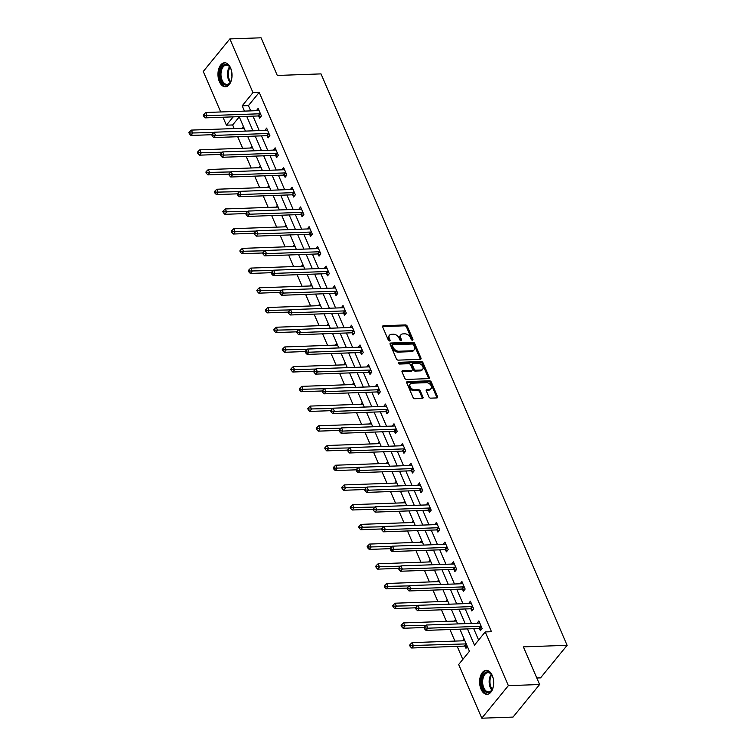 <?xml version="1.0" encoding="UTF-8"?>
<svg xmlns="http://www.w3.org/2000/svg" width="756" height="756" viewBox="0 0 756 756"><rect width="100%" height="100%" fill="white"/><g stroke="black" fill="none" stroke-linecap="round" stroke-linejoin="round"><path stroke-width="1.13" d="M412.407 340.2A1.058 0.718 39.2 0 0 412.899 339.302L407.219 326.129A1.512 1.021 39.2 0 0 405.462 324.929L383.377 325.713A1.512 1.021 39.2 0 0 382.744 325.997A1.512 1.021 39.2 0 0 382.687 326.998L388.367 340.181A1.058 0.718 39.2 0 0 390.077 340.115L389.349 338.414A4.838 3.27 39.2 0 1 389.52 335.21A4.838 3.27 39.2 0 1 391.561 334.303L393.404 334.237A4.838 3.27 39.2 0 1 399.036 338.064L399.773 339.775A1.058 0.718 39.2 0 0 401.493 339.709L400.756 338.008A4.838 3.27 39.2 0 1 400.926 334.804A4.838 3.27 39.2 0 1 402.967 333.897L404.81 333.831A4.838 3.27 39.2 0 1 410.442 337.658L411.179 339.368A1.058 0.718 39.2 0 0 412.407 340.2M481.043 689.198A12.02 7.021 88 0 1 480.258 676.885A12.02 7.021 88 0 1 486.212 670.326A12.02 7.021 88 0 1 492.241 675.467A12.02 7.021 88 0 1 493.025 687.78A12.02 7.021 88 0 1 487.072 694.339A12.02 7.021 88 0 1 481.043 689.198M219.391 81.648A12.02 7.021 88 0 1 218.607 69.335A12.02 7.021 88 0 1 224.56 62.776A12.02 7.021 88 0 1 230.589 67.917A12.02 7.021 88 0 1 231.374 80.231A12.02 7.021 88 0 1 225.42 86.789A12.02 7.021 88 0 1 219.391 81.648M428.935 396.947A1.512 1.021 39.2 0 0 430.703 398.147L436.892 397.921A1.512 1.021 39.2 0 0 437.535 397.637A1.512 1.021 39.2 0 0 437.582 396.635L431.279 381.997A1.512 1.021 39.2 0 0 429.521 380.807L407.446 381.591A1.512 1.021 39.2 0 0 406.804 381.875A1.512 1.021 39.2 0 0 406.756 382.876L413.06 397.514A1.512 1.021 39.2 0 0 414.817 398.714L422.302 398.44A1.512 1.021 39.2 0 0 422.935 398.157A1.512 1.021 39.2 0 0 422.991 397.155L420.298 390.899A1.512 1.021 39.2 0 0 418.531 389.699L414.827 389.831A4.045 2.731 39.2 0 1 410.744 387.696A4.045 2.731 39.2 0 1 410.262 383.953A4.045 2.731 39.2 0 1 411.963 383.197L426.497 382.678A4.045 2.731 39.2 0 1 430.57 384.813A4.045 2.731 39.2 0 1 431.062 388.556A4.045 2.731 39.2 0 1 429.361 389.312L426.932 389.397A1.512 1.021 39.2 0 0 426.299 389.68A1.512 1.021 39.2 0 0 426.242 390.682L428.935 396.947M220.705 111.964L203.269 71.48L229.843 38.915L261.075 37.8L277.291 75.458L321.026 73.89L567.113 645.303L523.379 646.871L539.604 684.52L508.363 685.645L481.789 718.2L458.665 664.496L469.438 651.294L459.913 629.172M229.843 38.915L252.967 92.619L242.194 105.821L244.471 111.113M467.473 628.907L474.466 645.133L485.229 631.94L491.485 631.714L259.214 92.393L252.967 92.619M485.229 631.94L508.363 685.645M420.279 359.346A1.512 1.021 39.2 0 0 420.922 359.062A1.512 1.021 39.2 0 0 420.979 358.06L414.675 343.432A1.512 1.021 39.2 0 0 412.908 342.232L390.833 343.016A1.512 1.021 39.2 0 0 390.2 343.3A1.512 1.021 39.2 0 0 390.143 344.301L396.446 358.939A1.512 1.021 39.2 0 0 398.204 360.139L420.279 359.346M422.982 362.71L429.285 377.348A1.512 1.021 39.2 0 1 429.228 378.35A1.512 1.021 39.2 0 1 428.586 378.633L406.511 379.427A1.512 1.021 39.2 0 1 404.753 378.227L402.05 371.961A1.512 1.021 39.2 0 1 402.107 370.96A1.512 1.021 39.2 0 1 402.75 370.676L411.699 370.355A1.512 1.021 39.2 0 0 412.332 370.071A1.512 1.021 39.2 0 0 412.389 369.079L410.602 364.921A1.512 1.021 39.2 0 0 408.845 363.721L399.518 364.052A1.058 0.718 39.2 0 1 398.771 362.322L421.215 361.519A1.512 1.021 39.2 0 1 422.982 362.71L422.264 363.598L428.567 378.227L429.285 377.348M536.788 678L540.549 677.867L567.113 645.303M259.214 92.393L248.44 105.594L250.727 110.896M252.986 116.15L259.214 130.599M261.481 135.863L267.7 150.312M269.968 155.575L276.195 170.024M278.463 175.288L284.681 189.737M286.949 195.001L293.167 209.45M295.435 214.713L301.663 229.162M303.931 234.426L310.149 248.875M312.417 254.139L318.645 268.588M320.903 273.852L327.131 288.301M329.399 293.564L335.617 308.013M337.885 313.277L344.112 327.726M346.38 332.99L352.598 347.439M354.866 352.702L361.084 367.151M363.352 372.415L369.58 386.864M371.848 392.128L378.066 406.577M380.334 411.84L386.562 426.289M388.82 431.553L395.048 446.002M397.316 451.266L403.534 465.715M405.802 470.979L412.029 485.428M414.288 490.691L420.516 505.14M422.784 510.404L429.002 524.853M431.27 530.117L437.497 544.566M439.765 549.829L445.983 564.278M448.251 569.542L454.469 583.991M456.737 589.255L462.965 603.704M465.233 608.967L471.451 623.417M473.719 628.68L478.614 640.048M258.732 116.122L259.61 118.163L261.406 115.961L258.146 108.382L256.397 110.688M267.227 135.825L268.106 137.875L269.901 135.674L266.632 128.095L264.883 130.401M275.713 155.538L276.592 157.588L278.388 155.386L275.127 147.807L273.379 150.113M284.199 175.25L285.088 177.301L286.883 175.099L283.613 167.52L281.865 169.826M292.695 194.963L293.574 197.014L295.369 194.812L292.1 187.233L290.351 189.539M301.181 214.676L302.06 216.726L303.855 214.524L300.595 206.946L298.847 209.251M309.667 234.388L310.555 236.439L312.351 234.237L309.081 226.658L307.333 228.964M318.163 254.101L319.041 256.152L320.837 253.95L317.567 246.371L315.819 248.677M326.649 273.814L327.528 275.864L329.323 273.663L326.063 266.084L324.315 268.389M335.144 293.526L336.023 295.577L337.819 293.375L334.549 285.796L332.801 288.102M343.63 313.239L344.509 315.29L346.305 313.088L343.044 305.509L341.296 307.815M352.116 332.952L353.005 335.002L354.791 332.801L351.531 325.222L349.782 327.528M360.612 352.665L361.491 354.715L363.286 352.513L360.017 344.934L358.268 347.24M369.098 372.377L369.977 374.428L371.772 372.226L368.512 364.647L366.764 366.953M377.584 392.09L378.472 394.141L380.268 391.939L376.998 384.36L375.25 386.666M386.08 411.803L386.959 413.853L388.754 411.651L385.484 404.073L383.736 406.378M394.566 431.515L395.445 433.566L397.24 431.364L393.98 423.785L392.232 426.091M403.061 451.228L403.94 453.279L405.736 451.077L402.466 443.498L400.718 445.804M411.547 470.941L412.426 472.991L414.222 470.79L410.962 463.211L409.204 465.516M420.034 490.653L420.912 492.704L422.708 490.502L419.448 482.923L417.699 485.229M428.529 510.366L429.408 512.417L431.203 510.215L427.934 502.636L426.186 504.942M437.015 530.079L437.894 532.13L439.69 529.928L436.429 522.349L434.681 524.655M445.501 549.792L446.39 551.842L448.185 549.64L444.915 542.061L443.167 544.367M453.997 569.504L454.876 571.555L456.671 569.353L453.402 561.774L451.653 564.08M462.483 589.217L463.362 591.268L465.157 589.066L461.897 581.487L460.149 583.793M470.969 608.93L471.857 610.98L473.653 608.778L470.383 601.19L468.635 603.505M479.465 628.642L480.344 630.693L482.139 628.491L478.869 620.903L477.121 623.218M239.265 116.849L232.65 124.957L234.199 128.567M237.715 136.713L242.695 148.28M246.201 156.426L251.181 167.993M254.687 176.139L259.667 187.705M263.183 195.851L268.163 207.418M271.669 215.564L276.649 227.131M280.155 235.277L285.144 246.843M288.65 254.989L293.63 266.556M297.136 274.702L302.116 286.269M305.632 294.415L310.612 305.982M314.118 314.127L319.098 325.694M322.604 333.84L327.584 345.407M331.1 353.553L336.08 365.12M339.586 373.266L344.566 384.832M348.072 392.978L353.052 404.545M356.567 412.691L361.548 424.258M365.053 432.404L370.034 443.97M373.54 452.116L378.529 463.683M382.035 471.829L387.015 483.396M390.521 491.542L395.501 503.109M399.017 511.254L403.997 522.821M407.503 530.967L412.483 542.534M415.989 550.68L420.969 562.247M424.485 570.393L429.465 581.959M432.971 590.105L437.951 601.672M441.457 609.818L446.437 621.385M449.952 629.531L454.932 641.097M457.2 646.361L462.814 659.412M243.404 126.45L242.033 128.284M251.89 146.163L250.529 147.996M260.376 165.876L259.015 167.709M268.871 185.589L267.501 187.422M277.357 205.301L275.997 207.135M285.853 225.014L284.483 226.847M294.339 244.727L292.969 246.56M302.825 264.439L301.464 266.273M311.321 284.152L309.951 285.985M319.807 303.865L318.437 305.698M328.293 323.577L326.932 325.411M336.789 343.29L335.418 345.123M345.275 363.003L343.914 364.836M353.77 382.716L352.4 384.549M362.256 402.428L360.886 404.262M370.742 422.141L369.382 423.974M379.238 441.854L377.868 443.687M387.724 461.566L386.354 463.4M396.21 481.279L394.849 483.112M404.706 500.992L403.335 502.825M413.192 520.704L411.831 522.538M421.678 540.417L420.317 542.25M430.173 560.13L428.803 561.963M438.66 579.843L437.299 581.676M447.155 599.555L445.785 601.389M455.641 619.268L454.271 621.101M464.127 638.981L462.766 640.814M465.101 646.248L465.979 648.289L467.397 646.56M539.604 684.52L513.031 717.085L481.789 718.2M232.65 124.957L226.403 125.184L222.973 117.227M233.188 116.859L226.403 125.184M457.645 623.908L451.417 609.459M449.149 604.195L442.931 589.746M440.663 584.482L434.435 570.033M432.177 564.77L425.949 550.321M423.681 545.057L417.463 530.608M415.195 525.344L408.968 510.895M406.709 505.632L400.482 491.183M398.214 485.919L391.995 471.47M389.727 466.206L383.5 451.757M381.232 446.494L375.014 432.045M372.746 426.79L366.528 412.332M364.26 407.078L358.032 392.619M355.764 387.365L349.546 372.906M347.278 367.652L341.05 353.194M338.792 347.94L332.564 333.481M330.296 328.227L324.078 313.768M321.81 308.514L315.583 294.056M313.324 288.801L307.097 274.352M304.829 269.089L298.611 254.64M296.343 249.376L290.115 234.927M287.847 229.663L281.629 215.214M279.361 209.951L273.133 195.502M270.875 190.238L264.647 175.789M262.379 170.525L256.161 156.076M253.893 150.813L247.666 136.364M245.407 131.1L239.179 116.651M246.74 116.377L252.967 130.826M255.235 136.089L261.453 150.538M263.721 155.802L269.949 170.251M272.207 175.515L278.435 189.964M280.703 195.228L286.921 209.677M289.189 214.94L295.416 229.389M297.684 234.653L303.903 249.102M306.171 254.366L312.389 268.815M314.657 274.078L320.884 288.527M323.152 293.791L329.37 308.24M331.638 313.504L337.866 327.953M340.124 333.216L346.352 347.665M348.62 352.929L354.838 367.378M357.106 372.642L363.334 387.091M365.592 392.355L371.82 406.804M374.088 412.067L380.306 426.516M382.574 431.78L388.801 446.229M391.069 451.493L397.287 465.942M399.555 471.205L405.774 485.654M408.042 490.918L414.269 505.367M416.537 510.631L422.755 525.08M425.023 530.343L431.251 544.793M433.509 550.056L439.737 564.505M442.005 569.769L448.223 584.218M450.491 589.482L456.719 603.931M458.986 609.194L465.205 623.643M248.44 105.594L242.194 105.821M241.986 128.18L244.112 128.104M256.35 110.584L258.911 110.489M264.836 130.297L267.397 130.202M250.482 147.892L252.608 147.817M273.332 150.009L275.883 149.915M258.968 167.605L261.094 167.53M281.818 169.722L284.379 169.627M267.454 187.318L269.58 187.242M290.304 189.435L292.865 189.34M275.949 207.031L278.076 206.955M298.8 209.147L301.36 209.053M284.436 226.743L286.562 226.668M307.286 228.86L309.847 228.766M292.922 246.456L295.048 246.38M315.781 248.573L318.456 248.412M301.417 266.169L303.543 266.093M324.267 268.285L326.828 268.191M309.903 285.881L312.03 285.806M332.753 287.998L335.314 287.904M318.399 305.594L320.516 305.519M341.249 307.711L343.8 307.616M326.885 325.307L329.011 325.231M349.735 327.414L352.296 327.329M335.371 345.019L337.497 344.944M358.221 347.127L360.782 347.042M343.867 364.732L345.993 364.657M366.717 366.84L369.391 366.688M352.353 384.445L354.479 384.369M375.203 386.552L377.764 386.467M360.839 404.158L362.965 404.082M383.689 406.265L386.25 406.18M369.334 423.87L371.461 423.795M392.184 425.978L394.859 425.826M377.82 443.583L379.947 443.507M400.671 445.69L403.231 445.605M386.316 463.296L388.433 463.22M409.166 465.403L411.718 465.318M394.802 483.008L396.928 482.933M417.652 485.116L420.213 485.031M403.288 502.721L405.414 502.645M426.138 504.828L428.699 504.743M411.784 522.434L413.91 522.358M434.634 524.541L437.185 524.456M420.27 542.147L422.396 542.071M443.12 544.254L445.794 544.103M428.756 561.859L430.882 561.784M451.606 563.967L454.167 563.881M437.251 581.572L439.378 581.496M460.102 583.679L462.653 583.594M445.738 601.285L447.864 601.209M468.588 603.392L471.149 603.307M454.224 620.997L456.35 620.922M477.083 623.105L479.635 623.02M462.719 640.71L464.845 640.634M400.926 334.804L400.207 335.683A4.838 3.27 39.2 0 0 400.037 338.886L400.756 338.008M401.493 339.709L400.774 340.587L400.037 338.886M389.52 335.21L388.801 336.089A4.838 3.27 39.2 0 0 388.631 339.293L389.349 338.414M389.359 340.994L388.631 339.293M412.899 339.302L412.181 340.181L406.501 327.008A1.512 1.021 39.2 0 0 404.743 325.808L382.659 326.601A1.512 1.021 39.2 0 0 382.583 326.601M420.364 359.346A1.512 1.021 39.2 0 0 420.26 358.939L413.957 344.311A1.512 1.021 39.2 0 0 412.19 343.111L390.115 343.895A1.512 1.021 39.2 0 0 390.03 343.904M413.541 344.849A1.058 0.718 39.2 0 0 412.313 344.018L392.931 344.708A1.058 0.718 39.2 0 0 392.449 345.605L393.224 347.401A4.838 3.27 39.2 0 0 398.856 351.238L412.105 350.765A4.838 3.27 39.2 0 0 414.137 349.848A4.838 3.27 39.2 0 0 414.316 346.654L413.541 344.849M392.487 344.906L391.769 345.785A1.058 0.718 39.2 0 0 391.731 346.484L392.449 345.605M414.137 349.848L413.419 350.727A4.838 3.27 39.2 0 1 411.387 351.644L398.138 352.116A4.838 3.27 39.2 0 1 392.506 348.289L391.731 346.484M412.332 370.071L411.614 370.95A1.512 1.021 39.2 0 1 410.98 371.243L402.031 371.555A1.512 1.021 39.2 0 0 401.946 371.565M398.28 363.192L420.497 362.398L421.215 361.519M420.988 370.024A4.045 2.731 39.2 0 0 422.698 369.268A4.045 2.731 39.2 0 0 422.207 365.526A4.045 2.731 39.2 0 0 418.134 363.39L413.012 363.57A1.512 1.021 39.2 0 0 412.37 363.863A1.512 1.021 39.2 0 0 412.322 364.855L414.108 369.013A1.512 1.021 39.2 0 0 415.866 370.213L420.988 370.024L420.27 370.903A4.045 2.731 39.2 0 0 421.98 370.147L422.698 369.268M412.37 363.863L411.651 364.742A1.512 1.021 39.2 0 0 411.604 365.734L412.322 364.855M420.27 370.903L415.148 371.092A1.512 1.021 39.2 0 1 413.39 369.892L411.604 365.734M422.264 363.598A1.512 1.021 39.2 0 0 420.497 362.398M431.062 388.556L430.344 389.435A4.045 2.731 39.2 0 1 428.643 390.19L426.214 390.276A1.512 1.021 39.2 0 0 426.138 390.285M410.262 383.953L409.544 384.832A4.045 2.731 39.2 0 0 410.026 388.575A4.045 2.731 39.2 0 0 414.108 390.71L414.827 389.831M422.377 398.44A1.512 1.021 39.2 0 0 422.273 398.043L419.58 391.778A1.512 1.021 39.2 0 0 417.813 390.578L414.108 390.71M436.977 397.921A1.512 1.021 39.2 0 0 436.873 397.514L430.57 382.886A1.512 1.021 39.2 0 0 428.803 381.685L406.728 382.47A1.512 1.021 39.2 0 0 406.643 382.479M244.16 128.208A1.54 1.04 -140.8 0 1 244.084 128.218L191.353 130.098L192.714 133.254L190.918 135.456L211.765 134.71M190.143 133.028L189.605 131.761L188.887 132.65L189.425 133.906L190.143 133.028L213.901 132.498M189.605 131.761L191.353 130.098M190.918 135.456L189.425 133.906M260.527 113.92L260.31 113.854A1.54 1.04 39.2 0 0 259.809 113.778L207.078 115.659L205.717 112.502L258.448 110.612A1.54 1.04 39.2 0 0 258.873 110.508L259.024 110.423M260.763 116.755L258.514 116.046A1.54 1.04 39.2 0 0 258.013 115.97L205.282 117.86L207.078 115.659L204.507 115.432L203.959 114.165L203.241 115.044L203.789 116.311L204.507 115.432M203.789 116.311L205.282 117.86M205.717 112.502L203.959 114.165M231.799 78.208A10.395 6.076 88 0 1 231.591 79.163A10.395 6.076 88 0 1 230.618 81.809A10.395 6.076 88 0 1 222.793 83.368A10.395 6.076 88 0 1 220.383 70.327A10.395 6.076 88 0 1 230.098 67.378A10.395 6.076 88 0 1 231.534 70.875M230.259 67.643A9.63 5.623 -92 0 0 226.271 65.101A9.63 5.623 -92 0 0 221.423 70.639A9.63 5.623 -92 0 0 226.961 84.351A9.63 5.623 -92 0 0 230.76 81.525M231.979 76.526A6.851 4.007 88 0 1 231.837 72.548M225.373 62.824A11.935 6.974 -92 0 0 219.552 69.675A11.935 6.974 -92 0 0 226.233 86.685M493.451 685.758A10.395 6.076 88 0 1 492.269 689.359A10.395 6.076 88 0 1 482.791 688.234A10.395 6.076 88 0 1 483.547 674.333A10.395 6.076 88 0 1 491.75 674.928A10.395 6.076 88 0 1 492.487 676.355A10.395 6.076 88 0 1 493.195 678.425M491.91 675.202A9.63 5.623 -92 0 0 487.922 672.651A9.63 5.623 -92 0 0 483.15 677.915A9.63 5.623 -92 0 0 483.783 687.78A9.63 5.623 -92 0 0 488.612 691.901A9.63 5.623 -92 0 0 492.411 689.075M493.63 684.076A6.851 4.007 88 0 1 493.488 680.098M487.034 670.374A11.935 6.974 -92 0 0 481.26 677.026A11.935 6.974 -92 0 0 482.073 689.122A11.935 6.974 -92 0 0 487.885 694.235M252.646 147.921A1.54 1.04 -140.8 0 1 252.58 147.93L199.849 149.811L201.209 152.967L199.414 155.169L220.261 154.422M198.63 152.74L198.091 151.474L197.373 152.353L197.911 153.619L198.63 152.74L222.387 152.211M198.091 151.474L199.849 149.811M199.414 155.169L197.911 153.619M261.141 167.634A1.54 1.04 -140.8 0 1 261.066 167.643L208.335 169.524L209.695 172.68L207.9 174.882L228.747 174.135M207.125 172.453L206.577 171.187L205.859 172.066L206.407 173.332L207.125 172.453L230.882 171.924M206.577 171.187L208.335 169.524M207.9 174.882L206.407 173.332M269.023 133.632L268.805 133.557A1.54 1.04 39.2 0 0 268.295 133.491L215.564 135.371L214.203 132.215L266.934 130.325A1.54 1.04 39.2 0 0 267.359 130.221L267.511 130.136M269.249 136.467L267.01 135.759A1.54 1.04 39.2 0 0 266.499 135.683L213.768 137.573L215.564 135.371L212.994 135.144L212.455 133.878L211.737 134.757L212.275 136.023L212.994 135.144M212.275 136.023L213.768 137.573M214.203 132.215L212.455 133.878M277.509 153.345L277.291 153.27A1.54 1.04 39.2 0 0 276.79 153.203L224.059 155.084L222.699 151.928L275.43 150.038A1.54 1.04 39.2 0 0 275.855 149.934L276.006 149.849M277.745 156.18L275.496 155.471A1.54 1.04 39.2 0 0 274.995 155.396L222.264 157.286L224.059 155.084L221.489 154.857L220.941 153.591L220.223 154.47L220.771 155.736L221.489 154.857M220.771 155.736L222.264 157.286M222.699 151.928L220.941 153.591M269.627 187.346A1.54 1.04 -140.8 0 1 269.552 187.356L216.821 189.236L218.182 192.393L216.386 194.594L237.242 193.848M215.611 192.166L215.073 190.899L214.354 191.778L214.893 193.045L215.611 192.166L239.369 191.637M215.073 190.899L216.821 189.236M216.386 194.594L214.893 193.045M278.113 207.059A1.54 1.04 -140.8 0 1 278.047 207.068L225.316 208.949L226.677 212.105L224.882 214.307L245.728 213.561M224.107 211.878L223.559 210.612L222.84 211.491L223.389 212.757L224.107 211.878L247.855 211.349M223.559 210.612L225.316 208.949M224.882 214.307L223.389 212.757M286.609 226.772A1.54 1.04 -140.8 0 1 286.533 226.781L233.802 228.662L235.163 231.818L233.368 234.02L254.214 233.273M232.593 231.591L232.045 230.325L231.327 231.204L231.875 232.47L232.593 231.591L256.35 231.062M232.045 230.325L233.802 228.662M233.368 234.02L231.875 232.47M285.995 173.058L285.787 172.982A1.54 1.04 39.2 0 0 285.277 172.916L232.546 174.797L231.185 171.64L283.916 169.75A1.54 1.04 39.2 0 0 284.341 169.646L284.492 169.561M286.231 175.893L283.991 175.184A1.54 1.04 39.2 0 0 283.481 175.108L230.75 176.999L232.546 174.797L229.975 174.57L229.427 173.304L228.709 174.182L229.257 175.449L229.975 174.57M229.257 175.449L230.75 176.999M231.185 171.64L229.427 173.304M294.49 192.771L294.273 192.695A1.54 1.04 39.2 0 0 293.763 192.629L241.032 194.509L239.671 191.353L292.402 189.463A1.54 1.04 39.2 0 0 292.837 189.359L292.988 189.274M294.717 195.606L292.477 194.897A1.54 1.04 39.2 0 0 291.967 194.821L239.236 196.711L241.032 194.509L238.461 194.283L237.923 193.016L237.204 193.895L237.743 195.161L238.461 194.283M237.743 195.161L239.236 196.711M239.671 191.353L237.923 193.016M302.976 212.483L302.759 212.408A1.54 1.04 39.2 0 0 302.258 212.341L249.527 214.222L248.166 211.066L300.897 209.176A1.54 1.04 39.2 0 0 301.323 209.072L301.474 208.987M303.213 215.318L300.964 214.609A1.54 1.04 39.2 0 0 300.463 214.534L247.732 216.424L249.527 214.222L246.957 213.995L246.409 212.729L245.691 213.608L246.239 214.874L246.957 213.995M246.239 214.874L247.732 216.424M248.166 211.066L246.409 212.729M295.095 246.484A1.54 1.04 -140.8 0 1 295.02 246.494L242.289 248.374L243.649 251.531L241.854 253.732L262.71 252.986M241.079 251.304L240.54 250.038L239.822 250.916L240.361 252.183L241.079 251.304L264.836 250.775M240.54 250.038L242.289 248.374M241.854 253.732L240.361 252.183M311.463 232.196L311.255 232.12A1.54 1.04 39.2 0 0 310.744 232.054L258.013 233.935L256.653 230.778L309.384 228.888A1.54 1.04 39.2 0 0 309.809 228.784L309.96 228.699M311.699 235.031L309.459 234.322A1.54 1.04 39.2 0 0 308.949 234.247L256.218 236.137L258.013 233.935L255.443 233.708L254.895 232.442L254.177 233.32L254.725 234.587L255.443 233.708M254.725 234.587L256.218 236.137M256.653 230.778L254.895 232.442M303.591 266.197A1.54 1.04 -140.8 0 1 303.515 266.206L250.784 268.087L252.145 271.243L250.349 273.445L271.196 272.699M249.575 271.017L249.026 269.75L248.308 270.629L248.856 271.895L249.575 271.017L273.332 270.487M249.026 269.75L250.784 268.087M250.349 273.445L248.856 271.895M319.958 251.909L319.741 251.833A1.54 1.04 39.2 0 0 319.23 251.767L266.499 253.647L265.139 250.491L317.879 248.601A1.54 1.04 39.2 0 0 318.304 248.497M320.185 254.744L317.945 254.035A1.54 1.04 39.2 0 0 317.444 253.959L264.704 255.849L266.499 253.647L263.929 253.421L263.39 252.154L262.672 253.033L263.211 254.299L263.929 253.421M263.211 254.299L264.704 255.849M265.139 250.491L263.39 252.154M312.077 285.91A1.54 1.04 -140.8 0 1 312.001 285.919L259.27 287.8L260.631 290.956L258.835 293.158L279.682 292.411M258.061 290.729L257.512 289.463L256.794 290.342L257.342 291.608L258.061 290.729L281.818 290.2M257.512 289.463L259.27 287.8M258.835 293.158L257.342 291.608M328.444 271.621L328.227 271.546A1.54 1.04 39.2 0 0 327.726 271.47L274.995 273.36L273.634 270.204L326.365 268.314A1.54 1.04 39.2 0 0 326.79 268.21L326.942 268.125M328.68 274.456L326.431 273.748A1.54 1.04 39.2 0 0 325.93 273.672L273.2 275.562L274.995 273.36L272.425 273.133L271.876 271.867L271.158 272.746L271.706 274.012L272.425 273.133M271.706 274.012L273.2 275.562M273.634 270.204L271.876 271.867M320.563 305.622A1.54 1.04 -140.8 0 1 320.497 305.632L267.766 307.512L269.117 310.669L267.331 312.871L288.178 312.124M266.547 310.442L266.008 309.176L265.29 310.055L265.829 311.321L266.547 310.442L290.304 309.913M266.008 309.176L267.766 307.512M267.331 312.871L265.829 311.321M336.94 291.334L336.722 291.258A1.54 1.04 39.2 0 0 336.212 291.183L283.481 293.073L282.12 289.917L334.851 288.027A1.54 1.04 39.2 0 0 335.277 287.923L335.428 287.838M337.167 294.169L334.927 293.46A1.54 1.04 39.2 0 0 334.417 293.385L281.686 295.275L283.481 293.073L280.911 292.846L280.372 291.58L279.654 292.459L280.192 293.725L280.911 292.846M280.192 293.725L281.686 295.275M282.12 289.917L280.372 291.58M329.058 325.335A1.54 1.04 -140.8 0 1 328.983 325.345L276.252 327.225L277.613 330.381L275.817 332.583L296.664 331.837M275.042 330.155L274.494 328.888L273.776 329.767L274.324 331.034L275.042 330.155L298.8 329.625M274.494 328.888L276.252 327.225M275.817 332.583L274.324 331.034M345.426 311.047L345.209 310.971A1.54 1.04 39.2 0 0 344.708 310.896L291.977 312.786L290.616 309.629L343.347 307.739A1.54 1.04 39.2 0 0 343.772 307.635L343.923 307.55M345.653 313.882L343.413 313.173A1.54 1.04 39.2 0 0 342.912 313.097L290.181 314.987L291.977 312.786L289.397 312.559L288.858 311.292L288.14 312.171L288.679 313.438L289.397 312.559M288.679 313.438L290.181 314.987M290.616 309.629L288.858 311.292M337.545 345.048A1.54 1.04 -140.8 0 1 337.469 345.057L284.738 346.938L286.099 350.094L284.303 352.296L305.15 351.549M283.528 349.867L282.99 348.601L282.271 349.48L282.81 350.746L283.528 349.867L307.286 349.338M282.99 348.601L284.738 346.938M284.303 352.296L282.81 350.746M353.912 330.759L353.695 330.684A1.54 1.04 39.2 0 0 353.194 330.608L300.463 332.498L299.102 329.342L351.833 327.452A1.54 1.04 39.2 0 0 352.258 327.348L352.409 327.263M354.148 333.594L351.909 332.886A1.54 1.04 39.2 0 0 351.398 332.81L298.667 334.7L300.463 332.498L297.892 332.271L297.344 331.005L296.626 331.884L297.174 333.15L297.892 332.271M297.174 333.15L298.667 334.7M299.102 329.342L297.344 331.005M346.031 364.761A1.54 1.04 -140.8 0 1 345.964 364.77L293.233 366.651L294.594 369.807L292.799 372.009L313.645 371.262M292.024 369.58L291.476 368.314L290.758 369.193L291.306 370.459L292.024 369.58L315.772 369.051M291.476 368.314L293.233 366.651M292.799 372.009L291.306 370.459M362.407 350.472L362.19 350.397A1.54 1.04 39.2 0 0 361.68 350.321L308.949 352.211L307.588 349.055L360.319 347.165A1.54 1.04 39.2 0 0 360.754 347.061L360.905 346.976M362.634 353.307L360.395 352.598A1.54 1.04 39.2 0 0 359.884 352.523L307.153 354.413L308.949 352.211L306.378 351.984L305.84 350.718L305.122 351.597L305.66 352.863L306.378 351.984M305.66 352.863L307.153 354.413M307.588 349.055L305.84 350.718M354.526 384.473A1.54 1.04 -140.8 0 1 354.451 384.483L301.72 386.363L303.08 389.52L301.285 391.721L322.132 390.975M300.51 389.293L299.962 388.026L299.244 388.905L299.792 390.172L300.51 389.293L324.267 388.764M299.962 388.026L301.72 386.363M301.285 391.721L299.792 390.172M370.894 370.185L370.676 370.109A1.54 1.04 39.2 0 0 370.175 370.034L317.444 371.924L316.084 368.767L368.815 366.877A1.54 1.04 39.2 0 0 369.24 366.773M371.13 373.02L368.881 372.311A1.54 1.04 39.2 0 0 368.38 372.235L315.649 374.125L317.444 371.924L314.874 371.687L314.326 370.431L313.608 371.309L314.156 372.576L314.874 371.687M314.156 372.576L315.649 374.125M316.084 368.767L314.326 370.431M363.012 404.186A1.54 1.04 -140.8 0 1 362.937 404.195L310.206 406.076L311.566 409.232L309.771 411.434L330.627 410.688M308.996 409.005L308.457 407.739L307.739 408.618L308.278 409.884L308.996 409.005L332.753 408.476M308.457 407.739L310.206 406.076M309.771 411.434L308.278 409.884M379.38 389.898L379.172 389.822A1.54 1.04 39.2 0 0 378.661 389.746L325.93 391.636L324.57 388.471L377.301 386.59A1.54 1.04 39.2 0 0 377.726 386.486L377.877 386.401M379.616 392.733L377.376 392.024A1.54 1.04 39.2 0 0 376.866 391.948L324.135 393.838L325.93 391.636L323.36 391.4L322.812 390.143L322.094 391.022L322.642 392.288L323.36 391.4M322.642 392.288L324.135 393.838M324.57 388.471L322.812 390.143M371.508 423.899A1.54 1.04 -140.8 0 1 371.432 423.908L318.701 425.789L320.062 428.945L318.267 431.147L339.113 430.4M317.492 428.718L316.944 427.452L316.225 428.331L316.773 429.597L317.492 428.718L341.249 428.189M316.944 427.452L318.701 425.789M318.267 431.147L316.773 429.597M387.875 409.601L387.658 409.535A1.54 1.04 39.2 0 0 387.148 409.459L334.417 411.349L333.056 408.183L385.787 406.303A1.54 1.04 39.2 0 0 386.221 406.199L386.373 406.114M388.102 412.445L385.862 411.736A1.54 1.04 39.2 0 0 385.352 411.661L332.621 413.551L334.417 411.349L331.846 411.113L331.308 409.856L330.589 410.735L331.128 412.001L331.846 411.113M331.128 412.001L332.621 413.551M333.056 408.183L331.308 409.856M379.994 443.611A1.54 1.04 -140.8 0 1 379.918 443.621L327.187 445.501L328.548 448.658L326.753 450.86L347.599 450.113M325.978 448.431L325.43 447.165L324.711 448.043L325.26 449.31L325.978 448.431L349.735 447.902M325.43 447.165L327.187 445.501M326.753 450.86L325.26 449.31M396.361 429.313L396.144 429.247A1.54 1.04 39.2 0 0 395.643 429.172L342.912 431.062L341.551 427.896L394.282 426.015A1.54 1.04 39.2 0 0 394.708 425.911M396.598 432.158L394.349 431.449A1.54 1.04 39.2 0 0 393.848 431.374L341.117 433.264L342.912 431.062L340.342 430.825L339.794 429.569L339.075 430.447L339.624 431.714L340.342 430.825M339.624 431.714L341.117 433.264M341.551 427.896L339.794 429.569M388.48 463.324A1.54 1.04 -140.8 0 1 388.414 463.334L335.673 465.214L337.034 468.37L335.239 470.572L356.095 469.826M334.464 468.144L333.925 466.877L333.207 467.756L333.746 469.022L334.464 468.144L358.221 467.614M333.925 466.877L335.673 465.214M335.239 470.572L333.746 469.022M404.847 449.026L404.64 448.96A1.54 1.04 39.2 0 0 404.129 448.884L351.398 450.774L350.037 447.609L402.768 445.728A1.54 1.04 39.2 0 0 403.194 445.624L403.345 445.539M405.084 451.871L402.844 451.162A1.54 1.04 39.2 0 0 402.334 451.086L349.603 452.976L351.398 450.774L348.828 450.538L348.28 449.281L347.562 450.16L348.11 451.426L348.828 450.538M348.11 451.426L349.603 452.976M350.037 447.609L348.28 449.281M396.976 483.037A1.54 1.04 -140.8 0 1 396.9 483.037L344.169 484.927L345.53 488.083L343.734 490.285L364.581 489.538M342.959 487.856L342.411 486.59L341.693 487.469L342.241 488.735L342.959 487.856L366.717 487.327M342.411 486.59L344.169 484.927M343.734 490.285L342.241 488.735M413.343 468.739L413.126 468.673A1.54 1.04 39.2 0 0 412.625 468.597L359.884 470.487L358.533 467.321L411.264 465.441A1.54 1.04 39.2 0 0 411.689 465.337L411.84 465.252M413.57 471.583L411.33 470.875A1.54 1.04 39.2 0 0 410.829 470.799L358.098 472.689L359.884 470.487L357.314 470.251L356.775 468.994L356.057 469.873L356.596 471.139L357.314 470.251M356.596 471.139L358.098 472.689M358.533 467.321L356.775 468.994M405.462 502.749A1.54 1.04 -140.8 0 1 405.386 502.749L352.655 504.639L354.016 507.796L352.22 509.998L373.067 509.251M351.445 507.569L350.907 506.303L350.189 507.182L350.727 508.448L351.445 507.569L375.203 507.04M350.907 506.303L352.655 504.639M352.22 509.998L350.727 508.448M421.829 488.452L421.612 488.385A1.54 1.04 39.2 0 0 421.111 488.31L368.38 490.2L367.019 487.034L419.75 485.154A1.54 1.04 39.2 0 0 420.175 485.05L420.327 484.965M422.065 491.296L419.816 490.587A1.54 1.04 39.2 0 0 419.315 490.512L366.584 492.402L368.38 490.2L365.81 489.964L365.261 488.707L364.543 489.586L365.091 490.852L365.81 489.964M365.091 490.852L366.584 492.402M367.019 487.034L365.261 488.707M413.948 522.462A1.54 1.04 -140.8 0 1 413.882 522.462L361.151 524.352L362.511 527.508L360.716 529.71L381.563 528.964M359.932 527.282L359.393 526.015L358.675 526.894L359.213 528.16L359.932 527.282L383.689 526.752M359.393 526.015L361.151 524.352M360.716 529.71L359.213 528.16M430.325 508.164L430.107 508.098A1.54 1.04 39.2 0 0 429.597 508.023L376.866 509.913L375.505 506.747L428.236 504.866A1.54 1.04 39.2 0 0 428.661 504.762L428.813 504.677M430.551 511.009L428.312 510.3A1.54 1.04 39.2 0 0 427.801 510.224L375.07 512.114L376.866 509.913L374.296 509.676L373.757 508.419L373.039 509.298L373.577 510.565L374.296 509.676M373.577 510.565L375.07 512.114M375.505 506.747L373.757 508.419M422.443 542.175A1.54 1.04 -140.8 0 1 422.368 542.175L369.637 544.065L370.998 547.221L369.202 549.423L390.049 548.676M368.427 546.994L367.879 545.728L367.161 546.607L367.709 547.873L368.427 546.994L392.184 546.465M367.879 545.728L369.637 544.065M369.202 549.423L367.709 547.873M438.811 527.877L438.593 527.811A1.54 1.04 39.2 0 0 438.093 527.735L385.362 529.625L384.001 526.46L436.732 524.579A1.54 1.04 39.2 0 0 437.157 524.475L437.308 524.39M439.047 530.721L436.798 530.013A1.54 1.04 39.2 0 0 436.297 529.937L383.566 531.818L385.362 529.625L382.791 529.389L382.243 528.132L381.525 529.011L382.073 530.277L382.791 529.389M382.073 530.277L383.566 531.818M384.001 526.46L382.243 528.132M430.929 561.888A1.54 1.04 -140.8 0 1 430.854 561.888L378.123 563.778L379.484 566.934L377.688 569.136L398.535 568.389M376.913 566.707L376.375 565.441L375.656 566.32L376.195 567.586L376.913 566.707L400.671 566.178M376.375 565.441L378.123 563.778M377.688 569.136L376.195 567.586M447.297 547.59L447.089 547.524A1.54 1.04 39.2 0 0 446.579 547.448L393.848 549.338L392.487 546.172L445.218 544.292A1.54 1.04 39.2 0 0 445.643 544.188M447.533 550.434L445.293 549.725A1.54 1.04 39.2 0 0 444.783 549.65L392.052 551.53L393.848 549.338L391.277 549.102L390.729 547.845L390.011 548.724L390.559 549.981L391.277 549.102M390.559 549.981L392.052 551.53M392.487 546.172L390.729 547.845M439.416 581.6A1.54 1.04 -140.8 0 1 439.349 581.6L386.618 583.49L387.979 586.647L386.184 588.848L407.03 588.102M385.409 586.42L384.861 585.153L384.142 586.032L384.691 587.299L385.409 586.42L409.157 585.891M384.861 585.153L386.618 583.49M386.184 588.848L384.691 587.299M455.792 567.302L455.575 567.236A1.54 1.04 39.2 0 0 455.065 567.161L402.334 569.051L400.973 565.885L453.704 564.004A1.54 1.04 39.2 0 0 454.139 563.9L454.29 563.815M456.019 570.147L453.78 569.438A1.54 1.04 39.2 0 0 453.269 569.362L400.538 571.243L402.334 569.051L399.763 568.814L399.225 567.558L398.506 568.436L399.045 569.693L399.763 568.814M399.045 569.693L400.538 571.243M400.973 565.885L399.225 567.558M447.911 601.313A1.54 1.04 -140.8 0 1 447.835 601.313L395.104 603.203L396.465 606.359L394.67 608.561L415.516 607.815M393.895 606.132L393.347 604.866L392.629 605.745L393.177 607.011L393.895 606.132L417.652 605.603M393.347 604.866L395.104 603.203M394.67 608.561L393.177 607.011M464.279 587.015L464.061 586.949A1.54 1.04 39.2 0 0 463.56 586.873L410.829 588.763L409.469 585.598L462.2 583.717A1.54 1.04 39.2 0 0 462.625 583.613L462.776 583.528M464.515 589.86L462.266 589.151A1.54 1.04 39.2 0 0 461.765 589.075L409.034 590.956L410.829 588.763L408.259 588.527L407.711 587.27L406.993 588.149L407.541 589.406L408.259 588.527M407.541 589.406L409.034 590.956M409.469 585.598L407.711 587.27M456.397 621.026A1.54 1.04 -140.8 0 1 456.322 621.026L403.591 622.916L404.951 626.072L403.156 628.274L424.012 627.527M402.381 625.845L401.842 624.579L401.124 625.458L401.663 626.724L402.381 625.845L426.138 625.316M401.842 624.579L403.591 622.916M403.156 628.274L401.663 626.724M472.765 606.728L472.557 606.662A1.54 1.04 39.2 0 0 472.046 606.586L419.315 608.476L417.955 605.31L470.686 603.43A1.54 1.04 39.2 0 0 471.111 603.326L471.262 603.241M473.001 609.572L470.761 608.863A1.54 1.04 39.2 0 0 470.251 608.788L417.52 610.668L419.315 608.476L416.745 608.24L416.197 606.983L415.479 607.862L416.027 609.119L416.745 608.24M416.027 609.119L417.52 610.668M417.955 605.31L416.197 606.983M464.893 640.738A1.54 1.04 -140.8 0 1 464.817 640.738L412.086 642.628L413.447 645.785L411.651 647.986L464.382 646.096A1.54 1.04 -140.8 0 1 464.883 646.172L467.132 646.881M410.877 645.558L410.328 644.292L409.61 645.17L410.158 646.437L410.877 645.558L466.178 643.904A1.54 1.04 -140.8 0 1 466.254 643.904M410.328 644.292L412.086 642.628M411.651 647.986L410.158 646.437M481.26 626.44L481.043 626.374A1.54 1.04 39.2 0 0 480.532 626.299L427.801 628.189L426.441 625.023L479.172 623.142A1.54 1.04 39.2 0 0 479.606 623.038L479.758 622.953M481.487 629.285L479.247 628.576A1.54 1.04 39.2 0 0 478.737 628.501L426.006 630.381L427.801 628.189L425.231 627.952L424.692 626.696L423.974 627.574L424.513 628.831L425.231 627.952M424.513 628.831L426.006 630.381M426.441 625.023L424.692 626.696M389.368 340.994L390.077 340.115M382.659 326.601L383.377 325.713M404.743 325.808L405.462 324.929M406.501 327.008L407.219 326.129M390.115 343.895L390.833 343.016M412.19 343.111L412.908 342.232M413.957 344.311L414.675 343.432M420.26 358.939L420.979 358.06M392.506 348.289L393.224 347.401M398.138 352.116L398.856 351.238M411.387 351.644L412.105 350.765M402.031 371.555L402.75 370.676M410.98 371.243L411.699 370.355M398.223 362.993L398.771 362.322M413.39 369.892L414.108 369.013M415.148 371.092L415.866 370.213M426.214 390.276L426.932 389.397M428.643 390.19L429.361 389.312M417.813 390.578L418.531 389.699M419.58 391.778L420.298 390.899M422.273 398.043L422.991 397.155M406.728 382.47L407.446 381.591M428.803 381.685L429.521 380.807M430.57 382.886L431.279 381.997M436.873 397.514L437.582 396.635M260.31 113.854L258.514 116.046M259.809 113.778L258.013 115.97M230.145 82.451A9.63 5.623 88 0 1 227.934 70.403A9.63 5.623 88 0 1 229.588 66.764M230.06 67.36A9.308 5.443 -92 0 0 228.728 70.516A9.308 5.443 -92 0 0 230.58 81.828M491.806 690.001A9.63 5.623 88 0 1 490.285 687.544A9.63 5.623 88 0 1 491.239 674.314M491.712 674.91A9.308 5.443 -92 0 0 491.06 687.336A9.308 5.443 -92 0 0 492.232 689.377M268.805 133.557L267.01 135.759M268.295 133.491L266.499 135.683M277.291 153.27L275.496 155.471M276.79 153.203L274.995 155.396M285.787 172.982L283.991 175.184M285.277 172.916L283.481 175.108M294.273 192.695L292.477 194.897M293.763 192.629L291.967 194.821M302.759 212.408L300.964 214.609M302.258 212.341L300.463 214.534M311.255 232.12L309.459 234.322M310.744 232.054L308.949 234.247M319.741 251.833L317.945 254.035M319.23 251.767L317.444 253.959M328.227 271.546L326.431 273.748M327.726 271.47L325.93 273.672M336.722 291.258L334.927 293.46M336.212 291.183L334.417 293.385M345.209 310.971L343.413 313.173M344.708 310.896L342.912 313.097M353.695 330.684L351.909 332.886M353.194 330.608L351.398 332.81M362.19 350.397L360.395 352.598M361.68 350.321L359.884 352.523M370.676 370.109L368.881 372.311M370.175 370.034L368.38 372.235M379.172 389.822L377.376 392.024M378.661 389.746L376.866 391.948M387.658 409.535L385.862 411.736M387.148 409.459L385.352 411.661M396.144 429.247L394.349 431.449M395.643 429.172L393.848 431.374M404.64 448.96L402.844 451.162M404.129 448.884L402.334 451.086M413.126 468.673L411.33 470.875M412.625 468.597L410.829 470.799M421.612 488.385L419.816 490.587M421.111 488.31L419.315 490.512M430.107 508.098L428.312 510.3M429.597 508.023L427.801 510.224M438.593 527.811L436.798 530.013M438.093 527.735L436.297 529.937M447.089 547.524L445.293 549.725M446.579 547.448L444.783 549.65M455.575 567.236L453.78 569.438M455.065 567.161L453.269 569.362M464.061 586.949L462.266 589.151M463.56 586.873L461.765 589.075M472.557 606.662L470.761 608.863M472.046 606.586L470.251 608.788M464.382 646.096L466.178 643.904M464.883 646.172L466.424 644.292M481.043 626.374L479.247 628.576M480.532 626.299L478.737 628.501"/></g></svg>
